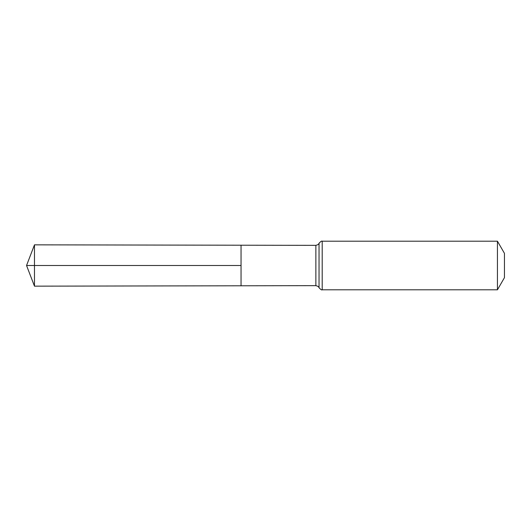 <?xml version="1.0" encoding="UTF-8"?>
<svg xmlns="http://www.w3.org/2000/svg" width="531" height="531" viewBox="0 0 531 531"><rect width="100%" height="100%" fill="white"/><g stroke="black" fill="none" stroke-linecap="round" stroke-linejoin="round"><path stroke-width="0.4" stroke-dasharray="2.65 1.99" d="M241.041 285.784L241.041 245.216L241.041 285.784M504.45 253.347L504.45 277.653M497.434 241.2L497.434 289.8M34.475 286.156L34.475 244.844M34.475 265.5L241.041 265.5M315.872 245.349L315.872 285.651M322.198 241.2L322.198 289.8M319.038 243.278L319.038 287.722"/><path stroke-width="0.8" d="M241.041 265.5L241.041 285.784L34.475 286.156L34.475 244.844L241.041 245.216L241.041 285.784L315.872 285.651L315.872 245.349L241.041 245.216L241.041 265.5M497.434 241.2L497.434 289.8L504.45 277.653L504.45 253.347L497.434 241.2L322.198 241.2C321.813 240.735 320.757 241.426 319.038 243.278C318.607 243.53 319.489 244.399 315.872 245.349M34.475 286.156L26.55 265.5L241.041 265.5L34.475 265.5M497.434 289.8L322.198 289.8L322.198 241.2M322.198 289.8C321.813 290.265 320.757 289.574 319.038 287.722L319.038 243.278M319.038 287.722C318.607 287.47 319.489 286.601 315.872 285.651M26.55 265.5L34.475 244.844"/></g></svg>
